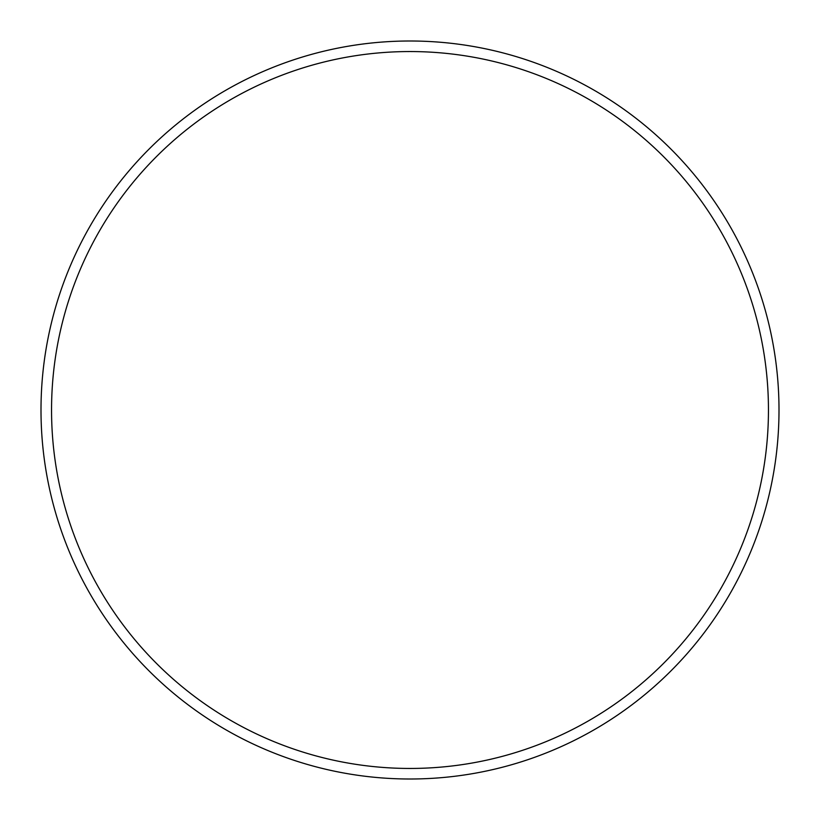 <?xml version="1.0" encoding="UTF-8"?>
<svg xmlns="http://www.w3.org/2000/svg" width="820" height="820" viewBox="0 0 820 820"><rect width="100%" height="100%" fill="white"/><g stroke="black" fill="none" stroke-linecap="round" stroke-linejoin="round"><path stroke-width="1.23" d="M768.453 410A358.453 358.453 0 0 0 410 51.547A358.453 358.453 0 0 0 51.547 410A358.453 358.453 0 0 0 410 768.453A358.453 358.453 0 0 0 768.453 410M41 410A369 369 0 0 1 410 41A369 369 0 0 1 779 410A369 369 0 0 1 410 779A369 369 0 0 1 41 410"/></g></svg>
